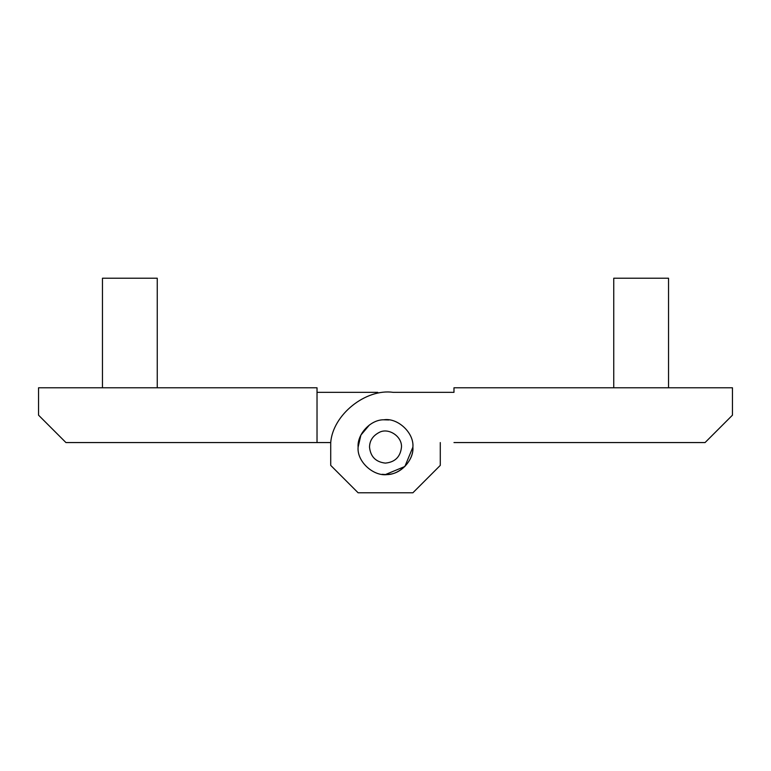 <?xml version="1.0" encoding="UTF-8"?>
<svg xmlns="http://www.w3.org/2000/svg" width="771" height="771" viewBox="0 0 771 771"><rect width="100%" height="100%" fill="white"/><g stroke="black" fill="none" stroke-linecap="round" stroke-linejoin="round"><path stroke-width="1.16" d="M668.457 278.215L613.755 278.215L613.755 387.784M157.159 278.215L102.466 278.215L102.466 387.784M383.707 419.8L388.902 419.954L383.823 419.79C397.624 417.535 414.229 432.83 412.89 447.132C414.133 460.788 398.848 475.89 385.259 474.522C398.848 475.89 414.133 460.788 412.89 447.132C413.844 459.333 401.681 473.683 388.729 474.329C374.648 477.567 356.713 462.128 358.11 447.132C357.031 434.295 370.543 419.559 383.823 419.79L385.5 419.742M401.479 447.132C402.202 436.299 388.266 427.24 379.043 432.512C372.807 435.846 369.637 440.713 369.521 447.132C370.504 456.692 375.785 462.022 385.365 463.111C395.06 462.166 400.428 456.837 401.479 447.132M386.917 419.771L385.259 419.742M382.098 474.31L385.259 474.522M385.5 474.522L404.871 466.494L412.89 447.132M358.11 447.132L360.905 435.075L369.521 424.879M453.974 387.784L453.974 392.352L393.258 392.352L453.974 392.352L453.974 387.784L732.45 387.784L732.45 415.174L705.06 442.564L453.974 442.564M440.28 442.564L440.28 465.385L412.89 492.785L358.11 492.785L330.72 465.385L330.72 442.564C332.802 414.769 365.666 388.372 393.258 392.352C365.666 388.372 332.802 414.769 330.72 442.564L317.026 442.564L317.026 387.784L38.55 387.784L38.55 415.174L65.94 442.564L317.026 442.564M377.742 392.352L317.026 392.352M668.534 387.784L668.534 278.215M157.245 387.784L157.245 278.215"/></g></svg>
